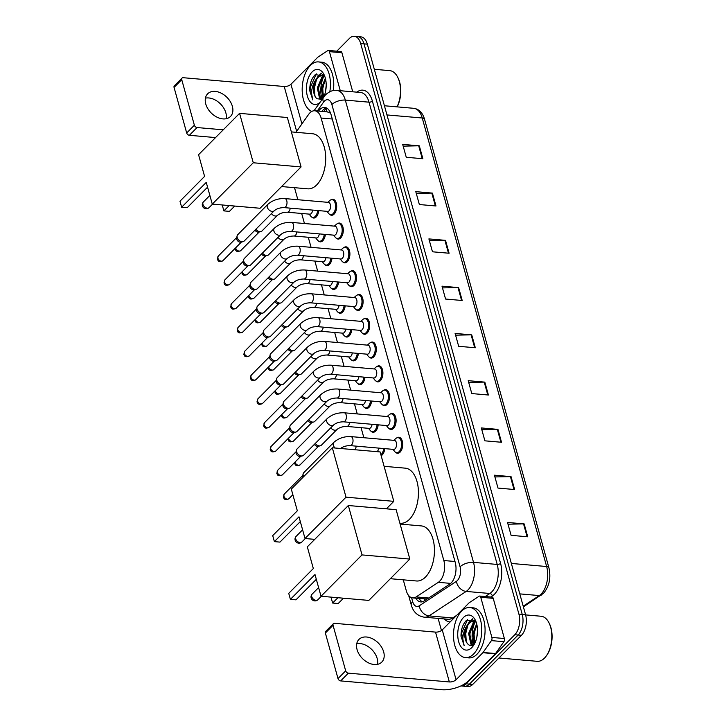 <?xml version="1.0" encoding="UTF-8"?>
<svg xmlns="http://www.w3.org/2000/svg" width="726" height="726" viewBox="0 0 726 726"><rect width="100%" height="100%" fill="white"/><g stroke="black" fill="none" stroke-linecap="round" stroke-linejoin="round"><path stroke-width="1.09" d="M384.78 448.632A8.04 4.483 95 0 1 382.239 454.903A8.04 4.483 95 0 1 381.159 455.719M378.182 424.828A8.04 4.483 95 0 1 375.641 431.108A8.04 4.483 95 0 1 373.037 432.242A8.04 4.483 95 0 1 371.231 431.344M371.576 401.033A8.04 4.483 95 0 1 369.035 407.304A8.04 4.483 95 0 1 366.43 408.448A8.04 4.483 95 0 1 364.624 407.549M364.978 377.23A8.04 4.483 95 0 1 362.437 383.5A8.04 4.483 95 0 1 359.833 384.644A8.04 4.483 95 0 1 358.027 383.745M358.381 353.426A8.04 4.483 95 0 1 355.84 359.706A8.04 4.483 95 0 1 353.235 360.84A8.04 4.483 95 0 1 351.429 359.942M351.774 329.631A8.04 4.483 95 0 1 349.233 335.902A8.04 4.483 95 0 1 346.629 337.045A8.04 4.483 95 0 1 344.823 336.147M345.177 305.827A8.04 4.483 95 0 1 342.636 312.098A8.04 4.483 95 0 1 340.031 313.242A8.04 4.483 95 0 1 338.225 312.343M338.579 282.024A8.04 4.483 95 0 1 336.038 288.304A8.04 4.483 95 0 1 333.434 289.438A8.04 4.483 95 0 1 331.628 288.54M331.973 258.229A8.04 4.483 95 0 1 329.432 264.5A8.04 4.483 95 0 1 326.827 265.643A8.04 4.483 95 0 1 325.021 264.745M325.375 234.425A8.04 4.483 95 0 1 322.834 240.696A8.04 4.483 95 0 1 320.23 241.84A8.04 4.483 95 0 1 318.424 240.941M318.778 210.622A8.04 4.483 95 0 1 316.237 216.902A8.04 4.483 95 0 1 313.632 218.036A8.04 4.483 95 0 1 311.826 217.138M390.352 414.02A8.04 4.483 95 0 1 392.285 413.448A8.04 4.483 95 0 1 396.069 419.501A8.04 4.483 95 0 1 393.501 428.331A8.04 4.483 95 0 1 390.897 429.474A8.04 4.483 95 0 1 389.091 428.576M383.755 390.216A8.04 4.483 95 0 1 385.688 389.644A8.04 4.483 95 0 1 389.472 395.697A8.04 4.483 95 0 1 386.894 404.527A8.04 4.483 95 0 1 384.29 405.671A8.04 4.483 95 0 1 382.484 404.772M377.157 366.421A8.04 4.483 95 0 1 379.09 365.85A8.04 4.483 95 0 1 382.865 371.903A8.04 4.483 95 0 1 380.297 380.733A8.04 4.483 95 0 1 377.692 381.867A8.04 4.483 95 0 1 375.886 380.969M370.55 342.618A8.04 4.483 95 0 1 372.483 342.046A8.04 4.483 95 0 1 376.268 348.099A8.04 4.483 95 0 1 373.699 356.929A8.04 4.483 95 0 1 371.095 358.072A8.04 4.483 95 0 1 369.289 357.174M396.959 437.823A8.04 4.483 95 0 1 398.892 437.252A8.04 4.483 95 0 1 402.667 443.305A8.04 4.483 95 0 1 400.099 452.135A8.04 4.483 95 0 1 397.494 453.269A8.04 4.483 95 0 1 395.688 452.371M363.953 318.814A8.04 4.483 95 0 1 365.886 318.242A8.04 4.483 95 0 1 369.67 324.295A8.04 4.483 95 0 1 367.093 333.125A8.04 4.483 95 0 1 364.488 334.269A8.04 4.483 95 0 1 362.682 333.37M357.355 295.019A8.04 4.483 95 0 1 359.288 294.447A8.04 4.483 95 0 1 363.064 300.5A8.04 4.483 95 0 1 360.495 309.33A8.04 4.483 95 0 1 357.891 310.465A8.04 4.483 95 0 1 356.085 309.566M350.749 271.215A8.04 4.483 95 0 1 352.682 270.644A8.04 4.483 95 0 1 356.466 276.697A8.04 4.483 95 0 1 353.898 285.527A8.04 4.483 95 0 1 351.293 286.67A8.04 4.483 95 0 1 349.487 285.772M344.151 247.412A8.04 4.483 95 0 1 346.084 246.84A8.04 4.483 95 0 1 349.868 252.893A8.04 4.483 95 0 1 347.291 261.723A8.04 4.483 95 0 1 344.687 262.866A8.04 4.483 95 0 1 342.881 261.968M337.554 223.617A8.04 4.483 95 0 1 339.487 223.045A8.04 4.483 95 0 1 343.262 229.098A8.04 4.483 95 0 1 340.694 237.928A8.04 4.483 95 0 1 338.089 239.063A8.04 4.483 95 0 1 336.283 238.164M330.947 199.813A8.04 4.483 95 0 1 332.88 199.242A8.04 4.483 95 0 1 336.664 205.295A8.04 4.483 95 0 1 334.096 214.125A8.04 4.483 95 0 1 331.492 215.268A8.04 4.483 95 0 1 329.686 214.37M403.275 579.829L406.27 590.637A15.083 8.413 -85 0 0 412.649 597.906A15.083 8.413 -85 0 0 416.143 596.926L438.332 582.316A15.083 8.413 -85 0 0 439.72 581.163A15.083 8.413 -85 0 0 443.831 560.526L321.119 118.039A15.083 8.413 -85 0 0 314.739 110.769A15.083 8.413 -85 0 0 308.577 114.445L295.99 132.314M330.375 112.63A5.028 2.804 -85 0 0 329.069 112.403L326.945 111.849A15.083 9.03 35.2 0 1 326.782 108.101M329.069 112.403A15.083 8.413 95 0 1 330.793 113.737M412.649 597.906L427.133 599.023M294.52 187.68L297.86 199.723M301.671 213.462L304.457 223.526M308.269 237.266L311.064 247.321M314.875 261.07L317.661 271.125M321.473 284.864L324.259 294.928M328.07 308.668L330.865 318.723M334.677 332.472L337.463 342.527M341.274 356.266L344.06 366.331M347.872 380.07L350.667 390.125M354.479 403.874L357.265 413.929M361.076 427.668L363.862 437.733M415.771 598.179A15.083 8.413 -85 0 0 420.717 601.927A15.083 8.413 -85 0 0 424.211 600.947L449.73 584.149A15.083 8.413 -85 0 0 451.118 582.996A15.083 8.413 -85 0 0 455.229 562.36L331.083 114.699A15.083 8.413 -85 0 0 324.704 107.43A15.083 8.413 -85 0 0 318.551 111.096M322.045 99.317A20.101 11.217 95 0 1 323.714 76.529A20.101 11.217 95 0 0 322.045 99.317M473.361 644.951A20.101 11.217 95 0 1 475.031 622.137A20.101 11.217 95 0 0 473.361 644.951M336.782 51.174L349.424 38.433A15.083 8.413 95 0 1 354.306 36.3A15.083 8.413 95 0 1 360.686 43.569L518.908 614.096A15.083 8.413 95 0 1 514.798 634.742L466.092 683.828A15.083 8.413 95 0 1 461.21 685.961A15.083 8.413 95 0 1 460.901 685.925M441.472 630.531L438.114 618.407M354.306 36.3L360.958 36.881A15.083 8.413 95 0 1 367.338 44.15L525.56 614.677A15.083 8.413 95 0 1 521.44 635.323L472.744 684.409L469.423 684.119A15.083 8.413 95 0 1 464.54 686.251A15.083 8.413 95 0 0 469.423 684.119L518.119 635.032L469.423 684.119L466.092 683.828M525.56 614.677L522.23 614.387A15.083 8.413 95 0 1 518.119 635.032A15.083 8.413 95 0 0 522.23 614.387L364.016 43.859L522.23 614.387L518.908 614.096M357.628 36.59A15.083 8.413 95 0 1 364.016 43.859A15.083 8.413 95 0 0 357.628 36.59M321.872 111.387A15.083 8.413 95 0 1 326.337 107.875M422.414 601.772A15.083 8.413 95 0 1 419.102 598.469M321.999 95.505A20.101 11.217 -85 0 0 322.616 98.5M473.307 641.122A20.101 11.217 -85 0 0 474.024 644.452M403.166 146.135L418.702 145.817A4.02 1.86 -15.5 0 1 419.31 145.835L402.685 144.392L406.261 157.279L422.877 158.731L419.31 145.835M416.27 193.397L431.807 193.08A4.02 1.86 -15.5 0 1 432.415 193.098L415.789 191.646L419.365 204.541L435.99 205.984L432.415 193.098M429.375 240.651L444.911 240.333A4.02 1.86 -15.5 0 1 445.519 240.351L428.894 238.908L432.469 251.795L449.095 253.238L445.519 240.351M442.488 287.904L458.015 287.596A4.02 1.86 -15.5 0 1 458.623 287.614L441.998 286.162L445.573 299.048L462.199 300.5L458.623 287.614M508.009 524.199L523.546 523.882A4.02 1.86 -15.5 0 1 524.154 523.9L507.528 522.457L511.104 535.343L527.729 536.786L524.154 523.9M494.905 476.937L510.442 476.619A4.02 1.86 -15.5 0 1 511.05 476.646L494.424 475.194L498 488.081L514.625 489.533L511.05 476.646M481.801 429.683L497.328 429.365A4.02 1.86 -15.5 0 1 497.945 429.384L481.32 427.941L484.895 440.827L501.512 442.27L497.945 429.384M468.697 382.42L484.224 382.112A4.02 1.86 -15.5 0 1 484.832 382.13L468.216 380.678L471.782 393.565L488.407 395.017L484.832 382.13M455.592 335.167L471.12 334.849A4.02 1.86 -15.5 0 1 471.728 334.868L455.102 333.425L458.678 346.311L475.303 347.754L471.728 334.868M472.744 684.409A15.083 8.413 95 0 1 467.862 686.542L461.21 685.961M356.738 643.735A16.081 11.09 -135.2 0 1 377.166 658.473A16.081 11.09 -135.2 0 1 377.502 664.335M357.074 649.598A16.081 11.09 44.8 0 0 368.164 662.711A16.081 11.09 44.8 0 0 381.794 662.085A16.081 11.09 44.8 0 0 383.673 651.921A16.081 11.09 44.8 0 0 372.583 638.807A16.081 11.09 44.8 0 0 358.953 639.434A16.081 11.09 44.8 0 0 357.074 649.598M480.757 597.262A2.514 1.398 -85 0 0 479.695 596.055L492.164 597.135A2.514 1.398 95 0 1 493.226 598.351L480.757 597.262L491.892 637.437L504.361 638.517A2.514 1.398 95 0 1 503.889 641.702L495.549 653.545A2.514 1.398 95 0 1 495.341 653.799L468.542 680.816A20.101 9.284 -15.5 0 1 441.662 689.7L340.666 680.906A2.514 1.733 -135.2 0 1 337.998 678.583L345.685 670.833A2.514 1.733 44.8 0 0 348.362 673.156L449.349 681.95A5.028 2.323 164.5 0 0 456.073 679.727L482.872 652.71A2.514 1.398 -85 0 0 483.08 652.456L491.42 640.613A2.514 1.398 -85 0 0 491.892 637.437M493.226 598.351L504.361 638.517M479.695 596.055A2.514 1.398 -85 0 0 479.106 596.218L469.286 602.689A2.514 1.398 -85 0 0 469.05 602.879L442.252 629.896A5.028 2.323 164.5 0 1 435.527 632.11L334.541 623.325A2.514 1.733 44.8 0 0 333.352 623.698A2.514 1.733 44.8 0 0 333.053 625.295L325.366 633.045L337.998 678.583M325.366 633.045A2.514 1.733 -135.2 0 1 325.656 631.457L333.352 623.698M333.053 625.295L345.685 670.833M525.624 614.904L541.07 616.247A22.615 12.614 95 0 1 549.001 622.835L549.391 623.616A21.617 12.052 95 0 1 546.614 655.505L546.097 656.204A22.615 12.614 95 0 1 544.464 658.119A22.615 12.614 95 0 1 537.14 661.313L498.953 657.992M549.001 622.835A22.615 12.614 95 0 1 546.097 656.204M461.663 611.083A25.129 14.021 95 0 1 469.804 607.526A25.129 14.021 95 0 1 481.619 626.447A25.129 14.021 95 0 1 473.579 654.044A25.129 14.021 95 0 1 465.439 657.593A25.129 14.021 95 0 1 453.623 638.68A25.129 14.021 95 0 1 461.663 611.083M469.804 607.526L473.125 607.816A25.129 14.021 95 0 1 484.941 626.738A25.129 14.021 95 0 1 476.9 654.335A25.129 14.021 95 0 1 468.769 657.883L465.439 657.593M475.993 621.692L466.582 620.249C462.87 623.97 461.01 629.288 461.001 636.194L464.141 645.559C461.999 640.305 462.526 634.333 465.72 627.636A12.569 7.006 95 0 0 468.188 644.334C470.185 646.194 472.281 646.104 474.468 644.053M471.791 647.601A17.587 9.81 95 0 1 458.65 641.602A17.587 9.81 95 0 1 463.451 617.527A17.587 9.81 95 0 1 475.321 620.158A17.587 9.81 95 0 1 473.062 646.113A17.587 9.81 95 0 1 471.791 647.601M475.911 621.574L474.387 622.672L469.64 633.571L471.918 644.252L472.953 645.187M475.612 621.147L473.352 622.581L468.597 633.48L470.884 644.162L472.472 645.405M476.928 624.895L473.797 633.934L474.967 642.864M476.673 623.806L472.753 633.843L474.505 643.808M477.517 630.83L476.819 637.283M475.185 620.63L473.651 620.476L469.196 622.218L465.72 627.636M474.169 620.548L470.23 622.309C464.667 626.847 463.832 640.858 468.188 644.334M475.512 621.02L473.651 620.476M474.777 620.712L472.953 622.962M472.653 618.797L468.796 622.599M476.011 626.402L474.087 634.143L474.523 641.748M475.185 620.866L474.368 621.783M471.855 626.039L469.931 633.78L470.366 641.385M472.998 618.942L470.212 621.42M467.698 625.676L465.774 633.417L466.21 641.031M467.617 619.46L461.618 633.054L464.141 645.559M400.117 524.063L421.307 525.905A27.642 15.418 95 0 1 434.302 546.714A27.642 15.418 95 0 1 425.463 577.07A27.642 15.418 95 0 1 416.515 580.981L390.352 578.704M313.333 568.54L288.73 593.342L290.4 599.358L315.002 574.556L321.019 596.255L362.029 554.918L348.335 505.514L307.316 546.85L313.333 568.54M348.335 505.514L396.124 509.67L409.827 559.074L368.817 600.411L321.019 596.255M409.827 559.074L362.029 554.918M290.4 599.358L295.963 599.848L316.327 579.321M343.462 598.206L338.189 603.524L332.626 603.034L337.899 597.725M330.983 597.117L332.626 603.034M384.099 466.319L405.299 468.161A27.642 15.418 95 0 1 418.294 488.979A27.642 15.418 95 0 1 409.455 519.335A27.642 15.418 95 0 1 400.507 523.246L399.872 523.192M297.324 510.805L272.713 535.606L274.383 541.623L298.994 516.821L305.011 538.51L346.021 497.174L332.317 447.77L291.308 489.106L297.324 510.805M314.748 539.364L305.011 538.51M332.317 447.77L380.115 451.935L393.81 501.339L346.021 497.174M386.386 508.826L393.81 501.339M274.383 541.623L279.955 542.104L300.31 521.586M291.362 131.905L312.552 133.747A27.642 15.418 95 0 1 325.557 154.565A27.642 15.418 95 0 1 316.708 184.921A27.642 15.418 95 0 1 307.76 188.833L281.597 186.555M204.587 176.391L179.975 201.193L181.645 207.209L206.248 182.407L212.264 204.097L253.274 162.769L239.58 113.356L198.57 154.692L204.587 176.391M239.58 113.356L287.369 117.521L301.072 166.926L260.062 208.262L212.264 204.097M301.072 166.926L253.274 162.769M181.645 207.209L187.217 207.69L207.572 187.172M234.707 206.057L229.434 211.366L223.871 210.885L229.144 205.567M222.229 204.968L223.871 210.885M335.113 448.015A4.519 3.122 -135.2 0 1 333.298 445.229A4.519 3.122 -135.2 0 1 333.243 444.984A4.519 3.122 -135.2 0 1 333.833 442.361C338.534 438.25 344.215 436.326 350.876 436.598L394.427 440.392A4.519 2.523 95 0 1 396.55 443.795A4.519 2.523 95 0 1 395.107 448.768A4.519 2.523 95 0 1 393.646 449.403L350.086 445.61C345.966 445.664 342.69 446.708 340.249 448.732M395.57 438.74A7.541 4.202 95 0 1 395.815 438.513A7.541 4.202 95 0 1 398.011 437.678A7.541 4.202 95 0 1 401.56 443.35A7.541 4.202 95 0 1 399.146 451.626A7.541 4.202 95 0 1 396.705 452.697A7.541 4.202 95 0 1 394.681 451.49L392.966 449.349M303.659 476.655A4.519 3.122 -135.2 0 1 303.205 475.557A4.519 3.122 -135.2 0 1 303.132 473.833A4.519 3.122 -135.2 0 1 303.74 472.69L333.833 442.361M302.815 477.508A3.267 2.251 -135.2 0 1 302.715 477.191A3.267 2.251 -135.2 0 1 302.651 475.957L303.132 473.833M327.226 418.566C331.936 414.455 337.617 412.531 344.269 412.795L387.829 416.588A4.519 2.523 95 0 1 389.953 420A4.519 2.523 95 0 1 388.51 424.964A4.519 2.523 95 0 1 387.04 425.599L343.489 421.815C339.369 421.87 336.093 422.904 333.651 424.937A4.519 3.122 -135.2 0 1 329.822 425.109A4.519 3.122 -135.2 0 1 326.7 421.425A4.519 3.122 -135.2 0 1 326.636 421.18A4.519 3.122 -135.2 0 1 327.226 418.566L297.134 448.895A4.519 3.122 -135.2 0 0 296.526 450.038A4.519 3.122 -135.2 0 0 296.607 451.753A4.519 3.122 -135.2 0 0 301.417 455.946A4.519 3.122 -135.2 0 0 302.424 455.883A4.519 3.122 -135.2 0 0 303.559 455.266L333.651 424.937M388.973 414.945A7.541 4.202 95 0 1 389.218 414.718A7.541 4.202 95 0 1 391.414 413.874A7.541 4.202 95 0 1 394.962 419.555A7.541 4.202 95 0 1 392.548 427.832A7.541 4.202 95 0 1 390.107 428.894A7.541 4.202 95 0 1 388.083 427.687L386.359 425.545M302.424 455.883L300.31 456.373A3.267 2.251 -135.2 0 1 299.584 456.418A3.267 2.251 -135.2 0 1 296.108 453.396A3.267 2.251 -135.2 0 1 296.054 452.153L296.526 450.038M320.629 394.762C325.339 390.652 331.02 388.728 337.672 389L381.223 392.793A4.519 2.523 95 0 1 383.355 396.196A4.519 2.523 95 0 1 381.903 401.16A4.519 2.523 95 0 1 380.442 401.805L336.891 398.011C332.771 398.066 329.486 399.109 327.054 401.133A4.519 3.122 -135.2 0 1 323.215 401.306A4.519 3.122 -135.2 0 1 320.102 397.621A4.519 3.122 -135.2 0 1 320.039 397.376A4.519 3.122 -135.2 0 1 320.629 394.762L290.536 425.091A4.519 3.122 -135.2 0 0 289.928 426.235A4.519 3.122 -135.2 0 0 290.01 427.95A4.519 3.122 -135.2 0 0 294.82 432.142A4.519 3.122 -135.2 0 0 295.827 432.079A4.519 3.122 -135.2 0 0 296.961 431.462L327.054 401.133M382.375 391.142A7.541 4.202 95 0 1 382.611 390.915A7.541 4.202 95 0 1 384.816 390.071A7.541 4.202 95 0 1 388.356 395.752A7.541 4.202 95 0 1 385.951 404.028A7.541 4.202 95 0 1 383.51 405.099A7.541 4.202 95 0 1 381.486 403.892L379.762 401.741M295.827 432.079L293.712 432.578A3.267 2.251 -135.2 0 1 292.986 432.623A3.267 2.251 -135.2 0 1 289.511 429.592A3.267 2.251 -135.2 0 1 289.456 428.349L289.928 426.235M314.031 370.959C318.732 366.848 324.413 364.924 331.074 365.196L374.625 368.99A4.519 2.523 95 0 1 376.749 372.393A4.519 2.523 95 0 1 375.306 377.366A4.519 2.523 95 0 1 373.845 378.001L330.285 374.208C326.165 374.262 322.889 375.306 320.447 377.329A4.519 3.122 -135.2 0 1 316.618 377.511A4.519 3.122 -135.2 0 1 313.496 373.826A4.519 3.122 -135.2 0 1 313.441 373.581A4.519 3.122 -135.2 0 1 314.031 370.959L283.939 401.287A4.519 3.122 -135.2 0 0 283.331 402.431A4.519 3.122 -135.2 0 0 283.412 404.155A4.519 3.122 -135.2 0 0 288.222 408.348A4.519 3.122 -135.2 0 0 289.22 408.284A4.519 3.122 -135.2 0 0 290.364 407.667L320.447 377.329M375.769 367.338A7.541 4.202 95 0 1 376.014 367.111A7.541 4.202 95 0 1 378.21 366.276A7.541 4.202 95 0 1 381.758 371.948A7.541 4.202 95 0 1 379.344 380.224A7.541 4.202 95 0 1 376.903 381.295A7.541 4.202 95 0 1 374.879 380.088L373.164 377.947M289.22 408.284L287.106 408.774A3.267 2.251 -135.2 0 1 286.389 408.82A3.267 2.251 -135.2 0 1 282.913 405.789A3.267 2.251 -135.2 0 1 282.85 404.554L283.331 402.431M307.425 347.164C312.135 343.053 317.816 341.129 324.468 341.392L368.028 345.186A4.519 2.523 95 0 1 370.151 348.598A4.519 2.523 95 0 1 368.708 353.562A4.519 2.523 95 0 1 367.238 354.197L323.687 350.413C319.567 350.467 316.291 351.502 313.85 353.535A4.519 3.122 -135.2 0 1 310.02 353.707A4.519 3.122 -135.2 0 1 306.898 350.023A4.519 3.122 -135.2 0 1 306.835 349.778A4.519 3.122 -135.2 0 1 307.425 347.164L277.332 377.493A4.519 3.122 -135.2 0 0 276.724 378.636A4.519 3.122 -135.2 0 0 276.806 380.351A4.519 3.122 -135.2 0 0 281.624 384.544A4.519 3.122 -135.2 0 0 282.623 384.481A4.519 3.122 -135.2 0 0 283.757 383.863L313.85 353.535M369.171 343.543A7.541 4.202 95 0 1 369.416 343.316A7.541 4.202 95 0 1 371.612 342.472A7.541 4.202 95 0 1 375.16 348.153A7.541 4.202 95 0 1 372.747 356.43A7.541 4.202 95 0 1 370.305 357.491A7.541 4.202 95 0 1 368.282 356.285L366.557 354.143M282.623 384.481L280.508 384.971A3.267 2.251 -135.2 0 1 279.782 385.016A3.267 2.251 -135.2 0 1 276.307 381.994A3.267 2.251 -135.2 0 1 276.252 380.751L276.724 378.636M300.827 323.36C305.537 319.249 311.218 317.326 317.87 317.598L361.421 321.391A4.519 2.523 95 0 1 363.554 324.794A4.519 2.523 95 0 1 362.102 329.758A4.519 2.523 95 0 1 360.64 330.403L317.09 326.609C312.97 326.664 309.684 327.707 307.252 329.731A4.519 3.122 -135.2 0 1 303.414 329.903A4.519 3.122 -135.2 0 1 300.301 326.219A4.519 3.122 -135.2 0 1 300.237 325.974A4.519 3.122 -135.2 0 1 300.827 323.36L270.734 353.689A4.519 3.122 -135.2 0 0 270.126 354.832A4.519 3.122 -135.2 0 0 270.208 356.548A4.519 3.122 -135.2 0 0 275.018 360.74A4.519 3.122 -135.2 0 0 276.025 360.677A4.519 3.122 -135.2 0 0 277.16 360.06L307.252 329.731M362.573 319.739A7.541 4.202 95 0 1 362.809 319.513A7.541 4.202 95 0 1 365.015 318.669A7.541 4.202 95 0 1 368.554 324.35A7.541 4.202 95 0 1 366.149 332.626A7.541 4.202 95 0 1 363.708 333.697A7.541 4.202 95 0 1 361.684 332.49L359.96 330.339M276.025 360.677L273.911 361.176A3.267 2.251 -135.2 0 1 273.185 361.221A3.267 2.251 -135.2 0 1 269.709 358.19A3.267 2.251 -135.2 0 1 269.655 356.947L270.126 354.832M294.23 299.557C298.93 295.446 304.611 293.522 311.272 293.794L354.823 297.587A4.519 2.523 95 0 1 356.947 300.991A4.519 2.523 95 0 1 355.504 305.964A4.519 2.523 95 0 1 354.043 306.599L310.483 302.806C306.363 302.86 303.087 303.904 300.646 305.927A4.519 3.122 -135.2 0 1 296.816 306.109A4.519 3.122 -135.2 0 1 293.694 302.424A4.519 3.122 -135.2 0 1 293.64 302.179A4.519 3.122 -135.2 0 1 294.23 299.557L264.137 329.885A4.519 3.122 -135.2 0 0 263.529 331.029A4.519 3.122 -135.2 0 0 263.611 332.753A4.519 3.122 -135.2 0 0 268.42 336.946A4.519 3.122 -135.2 0 0 269.419 336.882A4.519 3.122 -135.2 0 0 270.562 336.265L300.646 305.927M355.967 295.936A7.541 4.202 95 0 1 356.212 295.709A7.541 4.202 95 0 1 358.408 294.874A7.541 4.202 95 0 1 361.956 300.546A7.541 4.202 95 0 1 359.542 308.822A7.541 4.202 95 0 1 357.101 309.893A7.541 4.202 95 0 1 355.078 308.686L353.362 306.544M269.419 336.882L267.304 337.372A3.267 2.251 -135.2 0 1 266.587 337.418A3.267 2.251 -135.2 0 1 263.111 334.387A3.267 2.251 -135.2 0 1 263.048 333.152L263.529 331.029M287.623 275.762C292.333 271.651 298.014 269.727 304.666 269.99L348.226 273.784A4.519 2.523 95 0 1 350.349 277.196A4.519 2.523 95 0 1 348.907 282.16A4.519 2.523 95 0 1 347.436 282.795L303.885 279.011C299.765 279.065 296.489 280.1 294.048 282.133A4.519 3.122 -135.2 0 1 290.219 282.305A4.519 3.122 -135.2 0 1 287.097 278.621A4.519 3.122 -135.2 0 1 287.033 278.376A4.519 3.122 -135.2 0 1 287.623 275.762L257.539 306.091A4.519 3.122 -135.2 0 0 256.922 307.234A4.519 3.122 -135.2 0 0 257.004 308.949A4.519 3.122 -135.2 0 0 261.823 313.142A4.519 3.122 -135.2 0 0 262.821 313.078A4.519 3.122 -135.2 0 0 263.955 312.461L294.048 282.133M349.369 272.141A7.541 4.202 95 0 1 349.614 271.914A7.541 4.202 95 0 1 351.811 271.07A7.541 4.202 95 0 1 355.359 276.751A7.541 4.202 95 0 1 352.945 285.028A7.541 4.202 95 0 1 350.504 286.089A7.541 4.202 95 0 1 348.48 284.882L346.756 282.741M262.821 313.078L260.707 313.568A3.267 2.251 -135.2 0 1 259.981 313.614A3.267 2.251 -135.2 0 1 256.505 310.592A3.267 2.251 -135.2 0 1 256.45 309.349L256.922 307.234M281.026 251.958C285.735 247.847 291.416 245.923 298.068 246.196L341.619 249.989A4.519 2.523 95 0 1 343.752 253.392A4.519 2.523 95 0 1 342.3 258.356A4.519 2.523 95 0 1 340.839 259L297.288 255.207C293.168 255.262 289.883 256.305 287.451 258.329A4.519 3.122 -135.2 0 1 283.612 258.501A4.519 3.122 -135.2 0 1 280.499 254.817A4.519 3.122 -135.2 0 1 280.436 254.572A4.519 3.122 -135.2 0 1 281.026 251.958L250.933 282.287A4.519 3.122 -135.2 0 0 250.325 283.43A4.519 3.122 -135.2 0 0 250.406 285.146A4.519 3.122 -135.2 0 0 255.216 289.338A4.519 3.122 -135.2 0 0 256.224 289.275A4.519 3.122 -135.2 0 0 257.358 288.658L287.451 258.329M342.772 248.337A7.541 4.202 95 0 1 343.008 248.11A7.541 4.202 95 0 1 345.213 247.267A7.541 4.202 95 0 1 348.752 252.947A7.541 4.202 95 0 1 346.347 261.224A7.541 4.202 95 0 1 343.906 262.295A7.541 4.202 95 0 1 341.882 261.088L340.158 258.937M256.224 289.275L254.109 289.774A3.267 2.251 -135.2 0 1 253.383 289.819A3.267 2.251 -135.2 0 1 249.907 286.788A3.267 2.251 -135.2 0 1 249.853 285.545L250.325 283.43M274.428 228.155C279.129 224.044 284.81 222.12 291.471 222.392L335.022 226.185A4.519 2.523 95 0 1 337.154 229.588A4.519 2.523 95 0 1 335.702 234.562A4.519 2.523 95 0 1 334.241 235.197L290.681 231.403C286.561 231.458 283.285 232.501 280.844 234.525A4.519 3.122 -135.2 0 1 277.014 234.707A4.519 3.122 -135.2 0 1 273.893 231.022A4.519 3.122 -135.2 0 1 273.838 230.777A4.519 3.122 -135.2 0 1 274.428 228.155L244.335 258.483A4.519 3.122 -135.2 0 0 243.727 259.627A4.519 3.122 -135.2 0 0 243.809 261.351A4.519 3.122 -135.2 0 0 248.619 265.544A4.519 3.122 -135.2 0 0 249.617 265.48A4.519 3.122 -135.2 0 0 250.76 264.863L280.844 234.525M336.165 224.534A7.541 4.202 95 0 1 336.41 224.307A7.541 4.202 95 0 1 338.606 223.472A7.541 4.202 95 0 1 342.155 229.144A7.541 4.202 95 0 1 339.741 237.42A7.541 4.202 95 0 1 337.3 238.491A7.541 4.202 95 0 1 335.276 237.284L333.561 235.142M249.617 265.48L247.502 265.97A3.267 2.251 -135.2 0 1 246.786 266.015A3.267 2.251 -135.2 0 1 243.31 262.984A3.267 2.251 -135.2 0 1 243.246 261.75L243.727 259.627M267.821 204.36C272.531 200.249 278.212 198.325 284.864 198.588L328.424 202.382A4.519 2.523 95 0 1 330.548 205.794A4.519 2.523 95 0 1 329.105 210.758A4.519 2.523 95 0 1 327.635 211.393L284.084 207.609C279.964 207.663 276.688 208.698 274.246 210.731A4.519 3.122 -135.2 0 1 270.417 210.903A4.519 3.122 -135.2 0 1 267.295 207.219A4.519 3.122 -135.2 0 1 267.232 206.974A4.519 3.122 -135.2 0 1 267.821 204.36L237.738 234.689A4.519 3.122 -135.2 0 0 237.121 235.832A4.519 3.122 -135.2 0 0 237.202 237.547A4.519 3.122 -135.2 0 0 242.021 241.74A4.519 3.122 -135.2 0 0 243.019 241.676A4.519 3.122 -135.2 0 0 244.154 241.059L274.246 210.731M329.568 200.739A7.541 4.202 95 0 1 329.813 200.512A7.541 4.202 95 0 1 332.009 199.668A7.541 4.202 95 0 1 335.557 205.349A7.541 4.202 95 0 1 333.143 213.625A7.541 4.202 95 0 1 330.702 214.687A7.541 4.202 95 0 1 328.678 213.48L326.954 211.339M243.019 241.676L240.905 242.166A3.267 2.251 -135.2 0 1 240.179 242.212A3.267 2.251 -135.2 0 1 236.703 239.19A3.267 2.251 -135.2 0 1 236.649 237.946L237.121 235.832M378.673 448.096A4.519 2.523 95 0 1 377.248 451.536A4.519 2.523 95 0 1 377.112 451.672M383.673 448.532A7.541 4.202 95 0 1 381.286 454.403A7.541 4.202 95 0 1 380.896 454.757M372.066 424.302A4.519 2.523 95 0 1 370.65 427.741A4.519 2.523 95 0 1 369.18 428.376L346.738 426.425C342.618 426.48 339.341 427.514 336.909 429.547A4.519 3.122 -135.2 0 1 334.768 430.228A4.519 3.122 -135.2 0 1 330.82 427.786M336.909 429.547L321.373 445.201A4.519 3.122 -135.2 0 1 320.239 445.818A4.519 3.122 -135.2 0 1 319.231 445.882A4.519 3.122 -135.2 0 1 315.293 443.441M377.066 424.737A7.541 4.202 95 0 1 374.689 430.6A7.541 4.202 95 0 1 372.247 431.671A7.541 4.202 95 0 1 370.224 430.464L368.509 428.322M320.239 445.818L318.124 446.318A3.267 2.251 -135.2 0 1 317.398 446.363A3.267 2.251 -135.2 0 1 314.385 444.357M365.468 400.498A4.519 2.523 95 0 1 364.044 403.937A4.519 2.523 95 0 1 362.583 404.573L340.14 402.621C336.02 402.676 332.744 403.72 330.303 405.743A4.519 3.122 -135.2 0 1 328.17 406.424A4.519 3.122 -135.2 0 1 324.223 403.992M330.303 405.743L314.775 421.398A4.519 3.122 -135.2 0 1 313.641 422.024A4.519 3.122 -135.2 0 1 312.634 422.078A4.519 3.122 -135.2 0 1 308.686 419.646M370.469 400.933A7.541 4.202 95 0 1 368.091 406.805A7.541 4.202 95 0 1 365.65 407.867A7.541 4.202 95 0 1 363.626 406.66L361.902 404.518M313.641 422.024L311.527 422.514A3.267 2.251 -135.2 0 1 310.801 422.559A3.267 2.251 -135.2 0 1 307.788 420.554M358.871 376.694A4.519 2.523 95 0 1 357.446 380.134A4.519 2.523 95 0 1 355.985 380.778L333.543 378.818C329.423 378.872 326.146 379.916 323.705 381.949A4.519 3.122 -135.2 0 1 321.564 382.629A4.519 3.122 -135.2 0 1 317.616 380.188M323.705 381.949L308.169 397.603A4.519 3.122 -135.2 0 1 307.034 398.22A4.519 3.122 -135.2 0 1 306.036 398.284A4.519 3.122 -135.2 0 1 302.089 395.842M363.871 377.13A7.541 4.202 95 0 1 361.484 383.001A7.541 4.202 95 0 1 359.043 384.072A7.541 4.202 95 0 1 357.02 382.865L355.304 380.714M307.034 398.22L304.92 398.71A3.267 2.251 -135.2 0 1 304.194 398.755A3.267 2.251 -135.2 0 1 301.181 396.75M352.264 352.9A4.519 2.523 95 0 1 350.849 356.339A4.519 2.523 95 0 1 349.378 356.974L326.936 355.023C322.816 355.078 319.54 356.112 317.108 358.145A4.519 3.122 -135.2 0 1 314.966 358.825A4.519 3.122 -135.2 0 1 311.018 356.384M317.108 358.145L301.571 373.799A4.519 3.122 -135.2 0 1 300.437 374.416A4.519 3.122 -135.2 0 1 299.43 374.48A4.519 3.122 -135.2 0 1 295.491 372.039M357.265 353.335A7.541 4.202 95 0 1 354.887 359.198A7.541 4.202 95 0 1 352.446 360.268A7.541 4.202 95 0 1 350.422 359.061L348.707 356.92M300.437 374.416L298.322 374.915A3.267 2.251 -135.2 0 1 297.596 374.961A3.267 2.251 -135.2 0 1 294.584 372.955M345.667 329.096A4.519 2.523 95 0 1 344.242 332.535A4.519 2.523 95 0 1 342.781 333.17L320.338 331.219C316.218 331.274 312.942 332.317 310.501 334.341A4.519 3.122 -135.2 0 1 308.368 335.022A4.519 3.122 -135.2 0 1 304.421 332.59M310.501 334.341L294.974 349.996A4.519 3.122 -135.2 0 1 293.839 350.622A4.519 3.122 -135.2 0 1 292.832 350.676A4.519 3.122 -135.2 0 1 288.884 348.244M350.667 329.531A7.541 4.202 95 0 1 348.289 335.403A7.541 4.202 95 0 1 345.848 336.465A7.541 4.202 95 0 1 343.825 335.258L342.1 333.116M293.839 350.622L291.725 351.112A3.267 2.251 -135.2 0 1 290.999 351.157A3.267 2.251 -135.2 0 1 287.986 349.152M339.069 305.292A4.519 2.523 95 0 1 337.644 308.731A4.519 2.523 95 0 1 336.183 309.376L313.741 307.416C309.621 307.47 306.345 308.514 303.904 310.546A4.519 3.122 -135.2 0 1 301.762 311.227A4.519 3.122 -135.2 0 1 297.814 308.786M303.904 310.546L288.367 326.201A4.519 3.122 -135.2 0 1 287.233 326.818A4.519 3.122 -135.2 0 1 286.235 326.881A4.519 3.122 -135.2 0 1 282.287 324.44M344.07 305.728A7.541 4.202 95 0 1 341.683 311.599A7.541 4.202 95 0 1 339.242 312.67A7.541 4.202 95 0 1 337.218 311.463L335.503 309.312M287.233 326.818L285.118 327.308A3.267 2.251 -135.2 0 1 284.392 327.353A3.267 2.251 -135.2 0 1 281.379 325.348M332.463 281.497A4.519 2.523 95 0 1 331.047 284.937A4.519 2.523 95 0 1 329.577 285.572L307.134 283.621C303.014 283.675 299.738 284.71 297.306 286.743A4.519 3.122 -135.2 0 1 295.164 287.423A4.519 3.122 -135.2 0 1 291.217 284.982M297.306 286.743L281.77 302.397A4.519 3.122 -135.2 0 1 280.635 303.014A4.519 3.122 -135.2 0 1 279.628 303.078A4.519 3.122 -135.2 0 1 275.689 300.637M337.463 281.933A7.541 4.202 95 0 1 335.085 287.795A7.541 4.202 95 0 1 332.644 288.866A7.541 4.202 95 0 1 330.62 287.659L328.905 285.518M280.635 303.014L278.521 303.513A3.267 2.251 -135.2 0 1 277.795 303.559A3.267 2.251 -135.2 0 1 274.782 301.553M325.865 257.694A4.519 2.523 95 0 1 324.44 261.133A4.519 2.523 95 0 1 322.979 261.768L300.537 259.817C296.417 259.872 293.141 260.915 290.699 262.939A4.519 3.122 -135.2 0 1 288.567 263.62A4.519 3.122 -135.2 0 1 284.619 261.188M290.699 262.939L275.172 278.593A4.519 3.122 -135.2 0 1 274.038 279.22A4.519 3.122 -135.2 0 1 273.03 279.274A4.519 3.122 -135.2 0 1 269.083 276.842M330.865 258.129A7.541 4.202 95 0 1 328.488 264.001A7.541 4.202 95 0 1 326.047 265.063A7.541 4.202 95 0 1 324.023 263.856L322.299 261.714M274.038 279.22L271.923 279.71A3.267 2.251 -135.2 0 1 271.197 279.755A3.267 2.251 -135.2 0 1 268.184 277.749M319.268 233.89A4.519 2.523 95 0 1 317.843 237.329A4.519 2.523 95 0 1 316.382 237.974L293.939 236.014C289.819 236.068 286.543 237.112 284.102 239.144A4.519 3.122 -135.2 0 1 281.96 239.825A4.519 3.122 -135.2 0 1 278.022 237.384M284.102 239.144L268.566 254.799A4.519 3.122 -135.2 0 1 267.431 255.416A4.519 3.122 -135.2 0 1 266.433 255.479A4.519 3.122 -135.2 0 1 262.485 253.038M324.268 234.326A7.541 4.202 95 0 1 321.881 240.197A7.541 4.202 95 0 1 319.44 241.268A7.541 4.202 95 0 1 317.416 240.061L315.701 237.91M267.431 255.416L265.317 255.906A3.267 2.251 -135.2 0 1 264.591 255.951A3.267 2.251 -135.2 0 1 261.578 253.946M312.661 210.095A4.519 2.523 95 0 1 311.245 213.535A4.519 2.523 95 0 1 309.775 214.17L287.333 212.219C283.213 212.273 279.937 213.308 277.504 215.341A4.519 3.122 -135.2 0 1 275.363 216.021A4.519 3.122 -135.2 0 1 271.415 213.58M277.504 215.341L261.968 230.995A4.519 3.122 -135.2 0 1 260.834 231.612A4.519 3.122 -135.2 0 1 259.826 231.676A4.519 3.122 -135.2 0 1 255.888 229.234M317.661 210.531A7.541 4.202 95 0 1 315.284 216.393A7.541 4.202 95 0 1 312.842 217.464A7.541 4.202 95 0 1 310.819 216.257L309.104 214.116M260.834 231.612L258.719 232.111A3.267 2.251 -135.2 0 1 257.993 232.157A3.267 2.251 -135.2 0 1 254.98 230.151M205.431 98.128A16.081 11.09 -135.2 0 1 225.859 112.866A16.081 11.09 -135.2 0 1 226.194 118.728M205.767 103.99A16.081 11.09 44.8 0 0 216.856 117.095A16.081 11.09 44.8 0 0 230.478 116.478A16.081 11.09 44.8 0 0 232.365 106.305A16.081 11.09 44.8 0 0 221.276 93.2A16.081 11.09 44.8 0 0 207.645 93.817A16.081 11.09 44.8 0 0 205.767 103.99M329.441 51.655A2.514 1.398 -85 0 0 328.379 50.439L340.848 51.528A2.514 1.398 95 0 1 341.91 52.735L329.441 51.655L340.276 90.714M341.91 52.735L352.745 91.803M215.549 137.577L189.359 135.299A2.514 1.733 -135.2 0 1 186.682 132.967L194.368 125.217A2.514 1.733 44.8 0 0 197.045 127.549L223.236 129.827M328.379 50.439A2.514 1.398 -85 0 0 327.798 50.602L317.97 57.073A2.514 1.398 -85 0 0 317.743 57.263L290.935 84.28A5.028 2.323 164.5 0 1 284.22 86.503L183.224 77.709A2.514 1.733 44.8 0 0 182.035 78.09A2.514 1.733 44.8 0 0 181.745 79.678L174.059 87.429L186.682 132.967M174.059 87.429A2.514 1.733 -135.2 0 1 174.349 85.84L182.035 78.09M181.745 79.678L194.368 125.217M374.307 69.297L389.753 70.64A22.615 12.614 95 0 1 397.694 77.219L398.084 78A21.617 12.052 95 0 1 397.176 106.867M397.694 77.219A22.615 12.614 95 0 1 397.031 106.858M311.799 111.423A25.129 14.021 95 0 1 302.197 90.977A25.129 14.021 95 0 1 310.356 65.467A25.129 14.021 95 0 1 318.487 61.91A25.129 14.021 95 0 1 329.822 91.703M318.487 61.91L321.818 62.2A25.129 14.021 95 0 1 333.361 90.569M324.685 76.085L315.265 74.633C311.554 78.363 309.693 83.671 309.684 90.578L312.833 99.943C310.692 94.698 311.218 88.726 314.412 82.02A12.569 7.006 95 0 0 316.881 98.718L322.017 99.353M319.603 102.783A17.587 9.81 95 0 1 307.152 95.26A17.587 9.81 95 0 1 312.144 71.91A17.587 9.81 95 0 1 324.005 74.542A17.587 9.81 95 0 1 323.923 96.667M324.604 75.967L323.079 77.056L318.324 87.964L320.611 98.636L321.645 99.571M324.295 75.54L322.035 76.965L317.289 87.873L319.576 98.554L321.155 99.789M325.62 79.288L322.48 88.318L323.596 97.112A10.055 6.026 35.2 0 0 323.515 102.157L317.298 110.987M325.357 78.19L321.446 88.236L323.025 97.928M326.201 85.214L325.502 91.667M323.869 75.023L322.344 74.86L317.879 76.602L314.412 82.02M322.861 74.932L318.923 76.693C313.36 81.239 312.525 95.242 316.881 98.718M324.195 75.413L322.344 74.86M323.469 75.096L321.645 77.346M321.346 73.181L317.489 76.983M324.694 80.795L322.78 88.527L323.206 96.141M323.878 75.259L323.061 76.176M320.538 80.432L318.623 88.164L319.05 95.778M321.682 73.326L318.905 75.813M316.382 80.069L314.467 87.81L314.893 95.415M316.3 73.843L310.311 87.447L312.833 99.943M450.701 583.395L438.332 582.316M424.048 598.896A15.083 11.453 56.6 0 0 424.764 600.583M454.993 561.497L443.831 560.526M428.667 598.015L416.143 596.926M332.281 119.01L321.119 118.039M411.569 597.689L412.667 601.618A10.055 5.608 -85 0 0 419.247 605.811L456.409 581.345A10.055 5.608 -85 0 0 457.335 580.582A10.055 5.608 -85 0 0 460.075 566.825L331.882 104.553A10.055 5.608 -85 0 0 324.368 101.132A10.055 5.608 -85 0 0 323.515 102.157M331.882 104.553A10.055 4.637 164.5 0 1 345.322 100.106L473.515 562.378A20.101 11.217 95 0 1 468.025 589.893A20.101 11.217 95 0 1 466.174 591.427L489.868 593.487A20.101 11.217 -85 0 0 491.72 591.953A20.101 11.217 -85 0 0 497.21 564.438L369.008 102.175A20.101 11.217 -85 0 0 360.495 92.474L336.81 90.414A20.101 11.217 95 0 1 345.322 100.106L369.008 102.175A2.514 1.162 -15.5 0 0 372.365 101.059L500.568 563.331A2.514 1.162 -15.5 0 1 497.21 564.438L473.515 562.378A10.055 4.637 164.5 0 0 460.075 566.825M500.568 563.331A22.615 12.614 95 0 1 494.397 594.285A22.615 12.614 95 0 1 492.31 596.01L490.776 597.017M450.111 621.964A22.615 12.614 95 0 1 444.366 618.951M356.82 92.157A22.615 12.614 95 0 1 372.365 101.059M514.798 634.742L521.44 635.323M360.686 43.569L367.338 44.15M456.409 581.345A10.055 7.632 56.6 0 0 466.174 591.427L429.012 615.893L452.706 617.962L456.699 615.33M419.247 605.811A10.055 7.632 56.6 0 0 429.012 615.893A20.101 11.217 95 0 1 424.356 617.209L448.051 619.269A20.101 11.217 -85 0 0 452.706 617.962A2.514 1.906 -123.4 0 1 453.732 618.325M485.24 596.536L489.868 593.487A2.514 1.906 -123.4 0 1 492.31 596.01M412.667 601.618A10.055 4.637 164.5 0 0 411.288 605.03C413.257 612.027 417.613 616.084 424.356 617.209M523.201 606.174L539.3 595.574A20.101 11.217 -85 0 0 541.151 594.04A20.101 11.217 -85 0 0 546.642 566.525A5.028 2.323 -15.5 0 1 548.92 567.768C551.125 577.823 549.328 586.336 543.529 593.287L523.401 606.9M541.333 595.093A5.028 3.821 56.6 0 1 539.3 595.574L519.789 593.877M511.349 563.449L546.642 566.525L422.251 118.002A20.101 11.217 -85 0 0 413.747 108.31C419.029 109.082 422.632 112.721 424.538 119.246A5.028 2.323 164.5 0 0 422.251 118.002L386.967 114.935M471.12 334.849L474.686 347.7M484.224 382.112L487.79 394.962M497.328 429.365L500.895 442.216M510.442 476.619L513.999 489.478M523.546 523.882L527.112 536.732M458.015 287.596L461.582 300.446M444.911 240.333L448.477 253.192M431.807 193.08L435.373 205.93M418.702 145.817L422.26 158.676M435.527 632.11L449.349 681.95M442.252 629.896L456.073 679.727M495.341 653.799L482.872 652.71M348.362 673.156L340.666 680.906M483.08 652.456L495.549 653.545M503.889 641.702L491.42 640.613M315.991 600.32A4.02 2.777 44.8 0 0 317.897 599.721A4.02 4.02 0 0 1 311.164 597.961A4.02 4.02 0 0 1 312.189 594.059A4.02 2.777 44.8 0 0 311.717 596.6A4.02 2.777 44.8 0 0 315.991 600.32M299.983 542.585A4.02 2.777 44.8 0 0 301.88 541.977A4.02 4.02 0 0 1 295.155 540.217A4.02 4.02 0 0 1 296.172 536.314A4.02 2.777 44.8 0 0 295.7 538.855A4.02 2.777 44.8 0 0 299.983 542.585M207.237 208.171A4.02 2.777 44.8 0 0 209.142 207.563A4.02 4.02 0 0 1 202.409 205.812A4.02 4.02 0 0 1 203.434 201.901A4.02 2.777 44.8 0 0 202.962 204.442A4.02 2.777 44.8 0 0 207.237 208.171M284.274 494.088L283.449 497.265C283.975 497.773 283.802 500.967 288.921 498.698A3.267 2.251 -135.2 0 1 286.153 498.816A3.267 2.251 -135.2 0 1 283.893 496.157A3.267 2.251 -135.2 0 1 284.274 494.088L302.76 475.457M283.449 497.265A3.267 1.506 -15.5 0 1 283.893 496.157M350.876 436.598A4.519 2.523 95 0 1 352.718 438.54A4.519 2.523 95 0 1 351.556 444.974A4.519 2.523 95 0 1 350.086 445.61M277.677 470.294L276.851 473.461C277.377 473.978 277.205 477.163 282.314 474.895A3.267 2.251 -135.2 0 1 279.546 475.022A3.267 2.251 -135.2 0 1 277.296 472.354A3.267 2.251 -135.2 0 1 277.677 470.294L296.163 451.663M276.851 473.461A3.267 1.506 -15.5 0 1 277.296 472.354M344.269 412.795A4.519 2.523 95 0 1 346.111 414.746A4.519 2.523 95 0 1 344.95 421.171A4.519 2.523 95 0 1 343.489 421.815M271.079 446.49L270.244 449.666C270.78 450.174 270.607 453.36 275.717 451.091A3.267 2.251 -135.2 0 1 272.949 451.218A3.267 2.251 -135.2 0 1 270.698 448.559A3.267 2.251 -135.2 0 1 271.079 446.49L289.565 427.859M270.244 449.666A3.267 1.506 -15.5 0 1 270.698 448.559M337.672 389A4.519 2.523 95 0 1 339.514 390.942A4.519 2.523 95 0 1 338.352 397.367A4.519 2.523 95 0 1 336.891 398.011M264.482 422.686L263.647 425.863C264.173 426.371 264.001 429.565 269.119 427.296A3.267 2.251 -135.2 0 1 266.351 427.414A3.267 2.251 -135.2 0 1 264.092 424.755A3.267 2.251 -135.2 0 1 264.482 422.686L282.959 404.055M263.647 425.863A3.267 1.506 -15.5 0 1 264.092 424.755M331.074 365.196A4.519 2.523 95 0 1 332.916 367.138A4.519 2.523 95 0 1 331.755 373.572A4.519 2.523 95 0 1 330.285 374.208M257.875 398.892L257.049 402.059C257.576 402.576 257.403 405.761 262.513 403.493A3.267 2.251 -135.2 0 1 259.745 403.62A3.267 2.251 -135.2 0 1 257.494 400.952A3.267 2.251 -135.2 0 1 257.875 398.892L276.361 380.261M257.049 402.059A3.267 1.506 -15.5 0 1 257.494 400.952M324.468 341.392A4.519 2.523 95 0 1 326.31 343.344A4.519 2.523 95 0 1 325.148 349.769A4.519 2.523 95 0 1 323.687 350.413M251.278 375.088L250.443 378.264C250.978 378.772 250.806 381.958 255.915 379.689A3.267 2.251 -135.2 0 1 253.147 379.816A3.267 2.251 -135.2 0 1 250.897 377.157A3.267 2.251 -135.2 0 1 251.278 375.088L269.763 356.457M250.443 378.264A3.267 1.506 -15.5 0 1 250.897 377.157M317.87 317.598A4.519 2.523 95 0 1 319.712 319.54A4.519 2.523 95 0 1 318.551 325.965A4.519 2.523 95 0 1 317.09 326.609M244.68 351.284L243.845 354.46C244.372 354.969 244.199 358.163 249.317 355.894A3.267 2.251 -135.2 0 1 246.55 356.012A3.267 2.251 -135.2 0 1 244.29 353.353A3.267 2.251 -135.2 0 1 244.68 351.284L263.157 332.653M243.845 354.46A3.267 1.506 -15.5 0 1 244.29 353.353M311.272 293.794A4.519 2.523 95 0 1 313.115 295.736A4.519 2.523 95 0 1 311.953 302.17A4.519 2.523 95 0 1 310.483 302.806M238.074 327.49L237.248 330.657C237.774 331.174 237.602 334.359 242.711 332.091A3.267 2.251 -135.2 0 1 239.943 332.218A3.267 2.251 -135.2 0 1 237.692 329.55A3.267 2.251 -135.2 0 1 238.074 327.49L256.559 308.859M237.248 330.657A3.267 1.506 -15.5 0 1 237.692 329.55M304.666 269.99A4.519 2.523 95 0 1 306.508 271.941A4.519 2.523 95 0 1 305.347 278.367A4.519 2.523 95 0 1 303.885 279.011M231.476 303.686L230.65 306.862C231.177 307.37 231.004 310.556 236.113 308.287A3.267 2.251 -135.2 0 1 233.345 308.414A3.267 2.251 -135.2 0 1 231.095 305.755A3.267 2.251 -135.2 0 1 231.476 303.686L249.962 285.055M230.65 306.862A3.267 1.506 -15.5 0 1 231.095 305.755M298.068 246.196A4.519 2.523 95 0 1 299.911 248.138A4.519 2.523 95 0 1 298.749 254.563A4.519 2.523 95 0 1 297.288 255.207M224.879 279.882L224.044 283.058C224.57 283.567 224.407 286.761 229.516 284.492A3.267 2.251 -135.2 0 1 226.748 284.61A3.267 2.251 -135.2 0 1 224.488 281.951A3.267 2.251 -135.2 0 1 224.879 279.882L243.355 261.251M224.044 283.058A3.267 1.506 -15.5 0 1 224.488 281.951M291.471 222.392A4.519 2.523 95 0 1 293.313 224.334A4.519 2.523 95 0 1 292.151 230.768A4.519 2.523 95 0 1 290.681 231.403M218.272 256.087L217.446 259.255C217.972 259.772 217.8 262.957 222.909 260.688A3.267 2.251 -135.2 0 1 220.141 260.815A3.267 2.251 -135.2 0 1 217.891 258.147A3.267 2.251 -135.2 0 1 218.272 256.087L236.758 237.456M217.446 259.255A3.267 1.506 -15.5 0 1 217.891 258.147M284.864 198.588A4.519 2.523 95 0 1 286.706 200.539A4.519 2.523 95 0 1 285.545 206.964A4.519 2.523 95 0 1 284.084 207.609M356.23 446.145A4.519 2.523 95 0 1 354.805 449.585A4.519 2.523 95 0 1 354.669 449.721M294.547 462.571L294.665 463.406C295.192 463.914 295.019 467.099 300.128 464.831A3.267 2.251 -135.2 0 1 297.361 464.958A3.267 2.251 -135.2 0 1 295.11 462.299A3.267 2.251 -135.2 0 1 295.055 462.054M294.665 463.406A3.267 1.506 -15.5 0 1 295.11 462.299M349.623 422.35A4.519 2.523 95 0 1 348.208 425.781A4.519 2.523 95 0 1 346.738 426.425M287.941 438.767L288.059 439.602C288.594 440.11 288.422 443.305 293.531 441.027A3.267 2.251 -135.2 0 1 290.763 441.154A3.267 2.251 -135.2 0 1 288.512 438.495A3.267 2.251 -135.2 0 1 288.449 438.259M288.059 439.602A3.267 1.506 -15.5 0 1 288.512 438.495M343.026 398.547A4.519 2.523 95 0 1 341.601 401.986A4.519 2.523 95 0 1 340.14 402.621M281.343 414.973L281.461 415.798C281.987 416.307 281.815 419.501 286.924 417.232A3.267 2.251 -135.2 0 1 284.156 417.359A3.267 2.251 -135.2 0 1 281.906 414.691A3.267 2.251 -135.2 0 1 281.851 414.455M281.461 415.798A3.267 1.506 -15.5 0 1 281.906 414.691M336.428 374.743A4.519 2.523 95 0 1 335.004 378.182A4.519 2.523 95 0 1 333.543 378.818M274.746 391.169L274.864 392.004C275.39 392.512 275.218 395.697 280.327 393.428A3.267 2.251 -135.2 0 1 277.559 393.556A3.267 2.251 -135.2 0 1 275.308 390.897A3.267 2.251 -135.2 0 1 275.254 390.652M274.864 392.004A3.267 1.506 -15.5 0 1 275.308 390.897M329.822 350.948A4.519 2.523 95 0 1 328.406 354.379A4.519 2.523 95 0 1 326.936 355.023M268.139 367.365L268.257 368.2C268.792 368.708 268.62 371.903 273.729 369.625A3.267 2.251 -135.2 0 1 270.961 369.752A3.267 2.251 -135.2 0 1 268.711 367.093A3.267 2.251 -135.2 0 1 268.647 366.857M268.257 368.2A3.267 1.506 -15.5 0 1 268.711 367.093M323.224 327.145A4.519 2.523 95 0 1 321.8 330.584A4.519 2.523 95 0 1 320.338 331.219M261.541 343.57L261.659 344.396C262.186 344.904 262.013 348.099 267.123 345.83A3.267 2.251 -135.2 0 1 264.355 345.957A3.267 2.251 -135.2 0 1 262.104 343.289A3.267 2.251 -135.2 0 1 262.05 343.053M261.659 344.396A3.267 1.506 -15.5 0 1 262.104 343.289M316.627 303.341A4.519 2.523 95 0 1 315.202 306.78A4.519 2.523 95 0 1 313.741 307.416M254.944 319.767L255.062 320.602C255.588 321.11 255.416 324.295 260.525 322.026A3.267 2.251 -135.2 0 1 257.757 322.153A3.267 2.251 -135.2 0 1 255.507 319.494A3.267 2.251 -135.2 0 1 255.452 319.249M255.062 320.602A3.267 1.506 -15.5 0 1 255.507 319.494M310.02 279.546A4.519 2.523 95 0 1 308.604 282.977A4.519 2.523 95 0 1 307.134 283.621M248.337 295.963L248.455 296.798C248.991 297.306 248.818 300.5 253.928 298.223A3.267 2.251 -135.2 0 1 251.16 298.35A3.267 2.251 -135.2 0 1 248.909 295.691A3.267 2.251 -135.2 0 1 248.846 295.455M248.455 296.798A3.267 1.506 -15.5 0 1 248.909 295.691M303.423 255.743A4.519 2.523 95 0 1 301.998 259.182A4.519 2.523 95 0 1 300.537 259.817M241.74 272.168L241.858 272.994C242.384 273.502 242.212 276.697 247.321 274.428A3.267 2.251 -135.2 0 1 244.553 274.555A3.267 2.251 -135.2 0 1 242.302 271.887A3.267 2.251 -135.2 0 1 242.248 271.651M241.858 272.994A3.267 1.506 -15.5 0 1 242.302 271.887M296.825 231.939A4.519 2.523 95 0 1 295.4 235.378A4.519 2.523 95 0 1 293.939 236.014M235.142 248.365L235.26 249.2C235.787 249.708 235.614 252.893 240.723 250.624A3.267 2.251 -135.2 0 1 237.956 250.751A3.267 2.251 -135.2 0 1 235.705 248.092A3.267 2.251 -135.2 0 1 235.651 247.847M235.26 249.2A3.267 1.506 -15.5 0 1 235.705 248.092M290.219 208.144A4.519 2.523 95 0 1 288.803 211.575A4.519 2.523 95 0 1 287.333 212.219M284.22 86.503L296.662 131.361M290.935 84.28L301.925 123.892M197.045 127.549L189.359 135.299M326.355 107.884L323.769 111.55M327.299 111.858L314.739 110.769M336.81 90.414C333.397 89.824 329.64 91.276 325.547 94.77L313.986 110.76M408.665 595.565L411.288 605.03M424.538 119.246L548.92 567.768M413.747 108.31L384.426 105.76M321.309 596.282L317.897 599.721M318.614 587.579L312.189 594.059M305.292 538.538L301.88 541.977M302.597 529.835L296.172 536.314M212.555 204.124L209.142 207.563M209.859 195.421L203.434 201.901M393.746 440.328L395.815 438.513M398.011 437.678L400.398 437.887M396.705 452.697L399.091 452.906M288.921 498.698L292.859 494.715M387.149 416.533L389.218 414.718M391.414 413.874L393.801 414.083M390.107 428.894L392.494 429.102M282.314 474.895L300.8 456.264M380.551 392.73L382.611 390.915M384.816 390.071L387.203 390.279M383.51 405.099L385.896 405.308M275.717 451.091L294.202 432.46M373.944 368.926L376.014 367.111M378.21 366.276L380.596 366.485M376.903 381.295L379.29 381.504M269.119 427.296L287.605 408.656M367.347 345.131L369.416 343.316M371.612 342.472L373.999 342.681M370.305 357.491L372.692 357.7M262.513 403.493L280.998 384.862M360.749 321.328L362.809 319.513M365.015 318.669L367.401 318.877M363.708 333.697L366.095 333.906M255.915 379.689L274.401 361.058M354.143 297.524L356.212 295.709M358.408 294.874L360.795 295.083M357.101 309.893L359.488 310.102M249.317 355.894L267.803 337.254M347.545 273.729L349.614 271.914M351.811 271.07L354.197 271.279M350.504 286.089L352.89 286.298M242.711 332.091L261.197 313.46M340.948 249.925L343.008 248.11M345.213 247.267L347.6 247.475M343.906 262.295L346.293 262.503M236.113 308.287L254.599 289.656M334.341 226.122L336.41 224.307M338.606 223.472L340.993 223.681M337.3 238.491L339.686 238.7M229.516 284.492L248.002 265.852M327.744 202.327L329.813 200.512M332.009 199.668L334.396 199.877M330.702 214.687L333.089 214.896M222.909 260.688L241.395 242.057M372.247 431.671L374.634 431.879M300.128 464.831L318.614 446.2M365.65 407.867L368.037 408.076M293.531 441.027L312.017 422.396M359.043 384.072L361.43 384.281M286.924 417.232L305.41 398.601M352.446 360.268L354.832 360.477M280.327 393.428L298.813 374.798M345.848 336.465L348.235 336.673M273.729 369.625L292.215 350.994M339.242 312.67L341.628 312.879M267.123 345.83L285.608 327.199M332.644 288.866L335.031 289.075M260.525 322.026L279.011 303.395M326.047 265.063L328.433 265.271M253.928 298.223L272.413 279.592M319.44 241.268L321.827 241.477M247.321 274.428L265.807 255.797M312.842 217.464L315.229 217.673M240.723 250.624L259.209 231.993"/></g></svg>
